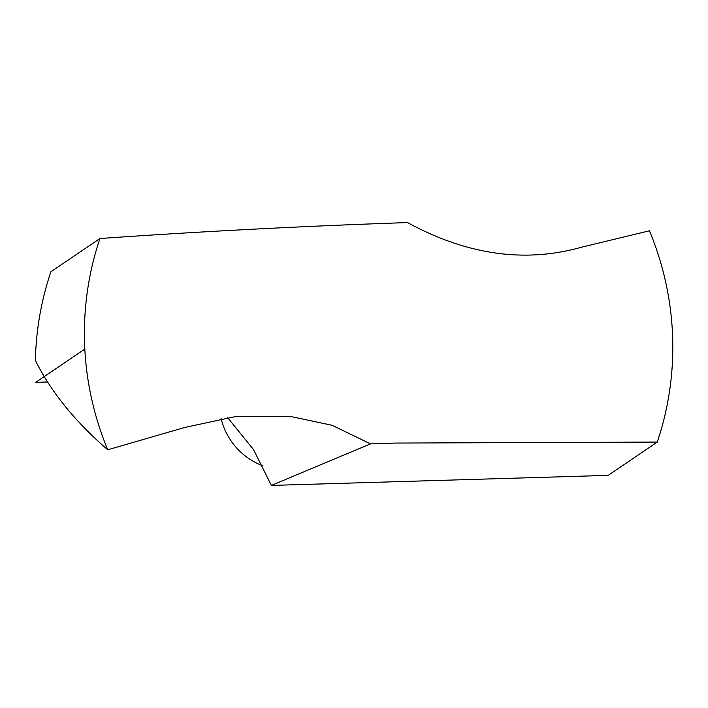 <?xml version="1.0" encoding="UTF-8"?>
<svg xmlns="http://www.w3.org/2000/svg" width="708" height="708" viewBox="0 0 708 708"><rect width="100%" height="100%" fill="white"/><g stroke="black" fill="none" stroke-linecap="round" stroke-linejoin="round"><path stroke-width="1.06" d="M657.263 442.075L394.905 443.066L370.505 443.881L271.359 485.423L608.199 475.369L657.263 442.075A299.272 291.838 -124.2 0 0 649.457 230.79L581.162 247.296C524.805 263.146 466.917 254.915 407.516 222.578C304.024 226.109 201.497 231.419 99.943 238.507A299.272 291.838 -124.2 0 0 107.749 449.792L184.567 427.508L236.755 416.313L290.147 416.392L332.238 425.331L370.505 443.881M271.359 485.423L253.482 449.527L227.507 417.463M107.749 449.792C75.092 421.57 50.976 391.798 35.4 360.478A299.272 291.838 -124.2 0 1 50.879 271.801L99.943 238.507M262.774 465.758A66.048 64.401 -124.2 0 1 221.064 418.463M47.657 381.993L35.745 382.347L84.818 349.053M289.103 416.286L290.147 416.401"/></g></svg>
